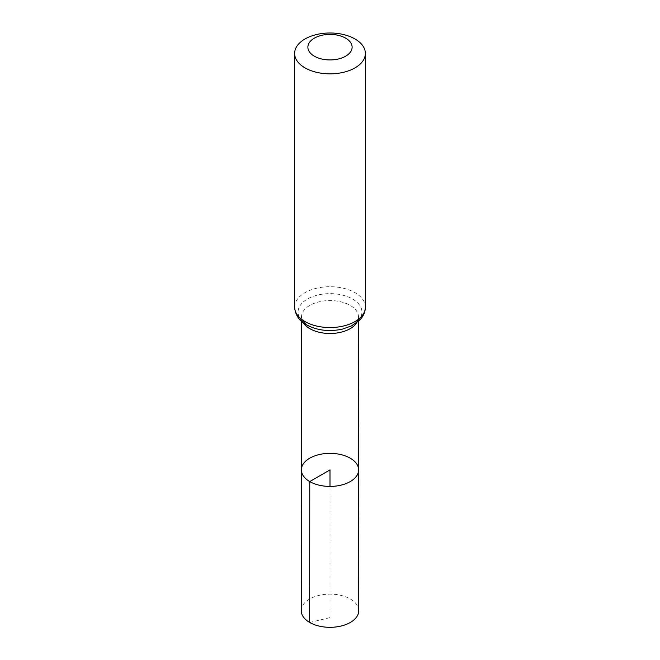 <?xml version="1.0" encoding="UTF-8"?>
<svg xmlns="http://www.w3.org/2000/svg" width="660" height="660" viewBox="0 0 660 660"><rect width="100%" height="100%" fill="white"/><g stroke="black" fill="none" stroke-linecap="round" stroke-linejoin="round"><path stroke-width="0.49" stroke-dasharray="3.3 2.47" d="M301.364 469.879A28.636 16.533 180 0 1 330 453.354A28.636 16.533 180 0 1 358.636 469.879M301.257 610.714A28.743 16.591 180 0 1 319.003 595.394A28.743 16.591 180 0 1 350.328 598.991A28.743 16.591 180 0 1 358.743 610.714M309.672 622.454L330 617.628L330 486.42M303.196 322.649A28.52 16.467 180 0 1 301.48 317.023A28.52 16.467 180 0 1 330 300.564A28.52 16.467 180 0 1 358.52 317.023A28.52 16.467 180 0 1 356.804 322.649M294.624 307.131A35.376 20.427 180 0 1 330 286.704A35.376 20.427 180 0 1 365.376 307.131M307.411 325.116A31.944 18.447 180 0 1 321.733 294.261A31.944 18.447 180 0 1 360.855 316.849A31.944 18.447 180 0 1 307.411 325.116M358.52 321.238L358.52 317.023C358.281 319.646 356.829 321.89 354.156 323.755C348.48 328.02 340.37 330.264 329.81 330.503C321.181 330.346 314.036 328.655 308.368 325.429C307.684 325.19 303.377 322.426 301.867 318.962L301.48 317.023L301.48 321.238"/><path stroke-width="0.99" d="M309.754 481.577A28.636 16.533 180 0 1 301.364 469.879A28.636 16.533 180 0 1 330 453.354A28.636 16.533 180 0 1 358.636 469.879A28.636 16.533 180 0 1 340.964 485.158A28.636 16.533 180 0 1 309.754 481.577A28.636 16.533 180 0 1 301.364 469.879L301.257 610.714A28.743 16.591 180 0 0 309.672 622.454A28.743 16.591 180 0 0 341.005 626.051A28.743 16.591 180 0 0 358.743 610.714L358.636 469.879A28.636 16.533 180 0 1 340.964 485.158A28.636 16.533 180 0 1 309.754 481.577M314.366 56.199A22.11 12.763 180 0 1 324.274 34.84A22.11 12.763 180 0 1 351.359 50.473A22.11 12.763 180 0 1 314.366 56.199M304.986 67.865A35.376 20.427 180 0 1 294.624 53.427A35.376 20.427 180 0 1 330 33A35.376 20.427 180 0 1 365.376 53.427A35.376 20.427 180 0 1 343.538 72.295A35.376 20.427 180 0 1 304.986 67.865M330 486.42L330 469.887L309.754 481.577L309.672 622.454M356.804 322.649A28.52 16.467 180 0 1 309.837 328.672A28.52 16.467 180 0 1 303.196 322.649M304.986 321.568A35.376 20.427 180 0 1 294.624 307.131C295.21 314.894 299.153 320.785 306.454 324.811C317.229 330.512 329.233 331.939 342.457 329.109L351.516 325.891L359.477 320.339L361.845 317.567C364.155 314.383 365.335 310.901 365.376 307.131A35.376 20.427 180 0 1 343.538 325.999A35.376 20.427 180 0 1 304.986 321.568M301.48 321.238L301.364 469.879M358.52 321.238L358.636 469.879M294.624 53.427L294.624 307.131M365.376 53.427L365.376 307.131"/></g></svg>
